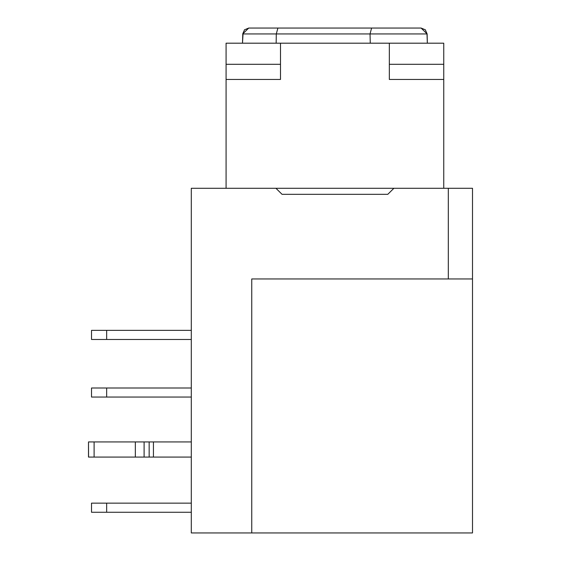 <?xml version="1.0" encoding="UTF-8"?>
<svg xmlns="http://www.w3.org/2000/svg" width="561" height="561" viewBox="0 0 561 561"><rect width="100%" height="100%" fill="white"/><g stroke="black" fill="none" stroke-linecap="round" stroke-linejoin="round"><path stroke-width="0.84" d="M472.481 278.985L472.481 532.95L472.481 278.985L251.777 278.985L251.777 532.95L472.481 532.95L191.308 532.95L251.777 532.95L251.777 278.985L448.295 278.985L448.295 188.286L393.878 188.286L387.826 194.337L282.015 194.337L275.963 188.286L191.308 188.286L191.308 532.95L191.308 188.286L472.481 188.286L472.481 278.985L472.481 188.286L448.295 188.286L448.295 278.985L472.481 278.985M443.758 43.169L443.758 188.286L443.758 43.169L280.5 43.169L443.758 43.169M226.083 188.286L226.083 43.169L280.5 43.169L226.083 43.169L226.083 64.333L280.5 64.333L280.5 43.169L280.5 64.333L226.083 64.333L226.083 188.286M394.046 33.919L370.057 33.976L370.232 43.169L370.057 33.976L427.131 33.976L427.314 43.169L426.991 33.969M243.025 33.969L242.527 43.169L242.752 33.976M370.057 33.976L276.314 33.976L276.138 43.169L276.314 33.976L370.057 33.976L371.62 28.05L370.057 33.976M425.315 29.782L425.561 30.035M242.71 33.976L244.526 29.782L248.754 28.05L421.087 28.05L425.315 29.782L427.131 33.976L421.087 28.05L277.884 28.05L276.314 33.976L277.884 28.05L248.754 28.05L242.71 33.976L276.314 33.976M244.28 30.035L244.526 29.782M421.087 28.05L415.042 28.05M376.978 28.05L277.211 28.05M389.341 43.169L389.341 64.333L443.758 64.333L389.341 64.333L389.341 79.445L443.758 79.445L389.341 79.445L389.341 43.169M226.083 79.445L280.5 79.445L280.5 64.333L280.5 79.445L226.083 79.445M282.015 194.337L387.826 194.337L393.878 188.286L275.963 188.286L282.015 194.337M191.308 512.242L91.541 512.242L191.308 512.242M91.541 503.168L191.308 503.168L106.66 503.168L106.66 512.242L106.66 503.168L91.541 503.168L91.541 512.242L91.541 503.168M191.308 339.454L91.541 339.454L91.541 330.387L191.308 330.387L91.541 330.387L91.541 339.454L106.66 339.454L106.66 330.387L106.66 339.454L191.308 339.454M191.308 397.048L91.541 397.048L191.308 397.048M91.541 387.981L191.308 387.981L106.66 387.981L106.66 397.048L106.66 387.981L91.541 387.981L91.541 397.048L91.541 387.981M88.547 441.949L191.308 441.949L88.519 441.949L88.519 457.061L94.122 457.061L88.547 457.061L88.519 441.949M191.308 457.061L94.122 457.061L94.122 441.949L94.122 457.061L135.369 457.061L135.369 441.949L135.369 457.061L144.128 457.061L144.128 441.949L144.128 457.061L149.128 457.061L149.128 441.949L149.128 457.061L153.405 457.061L153.405 441.949L153.405 457.061L191.308 457.061"/></g></svg>
